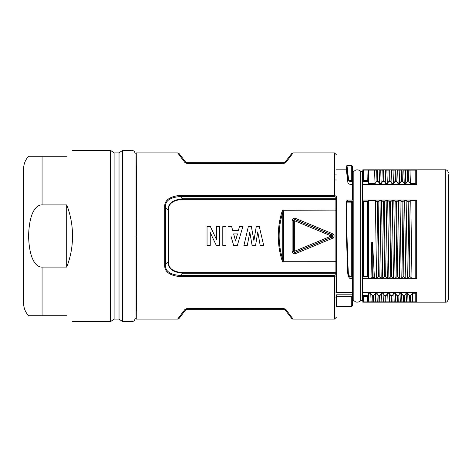 <?xml version="1.0" encoding="UTF-8"?>
<svg xmlns="http://www.w3.org/2000/svg" width="472" height="472" viewBox="0 0 472 472"><rect width="100%" height="100%" fill="white"/><g stroke="black" fill="none" stroke-linecap="round" stroke-linejoin="round"><path stroke-width="0.71" d="M72.546 150.426L110.584 150.426L110.584 321.574L114.1 319.113L119.027 319.113L122.543 321.574L131.953 321.574C133.824 321.391 134.85 320.37 135.033 318.5L136.266 319.113L136.62 236L136.266 152.887L177.661 152.887L184.806 162.403L187.278 163.678L186.269 162.917L179.136 153.624L177.661 152.887M136.479 302.505L136.414 311.119M180.947 276.692C169.643 275.784 164.221 271.73 164.693 264.532A1.233 0.425 0 0 0 165.56 264.408L168.097 261.795L168.097 210.205L165.56 207.591C164.834 200.86 169.967 197.166 180.947 196.529L334.506 196.529L335.12 197.148L335.12 210.093L336.353 210.3L336.353 275.465L334.506 276.692L180.947 276.692L180.947 275.471C169.985 274.851 164.858 271.164 165.56 264.408L165.56 207.591A1.233 0.425 -0 0 0 164.693 207.468C164.167 200.329 169.59 196.275 180.947 195.308L180.947 196.529L182.882 198.771L335.12 198.771A1.233 0.614 180 0 0 336.353 198.151L336.353 210.3M136.266 319.113L177.661 319.113L184.806 309.597L187.278 308.322L283.495 308.322L285.967 309.597L293.1 319.107L334.506 319.113L334.506 275.471L180.947 275.471L182.882 273.229C172.799 272.362 167.867 268.556 168.097 261.795L168.533 261.742L168.533 210.258C168.126 203.774 172.911 200.14 182.882 199.361L335.12 199.361A1.233 0.566 180 0 1 336.353 199.922M287.059 311.048L287.902 312.175M290.25 315.308L291.643 317.166M292.699 318.571L293.106 319.113L291.637 318.388L284.498 309.083A1.847 1.54 -37.5 0 0 285.967 309.597M283.495 308.322L284.504 309.089M168.533 210.258L168.097 210.205C167.849 203.462 172.781 199.65 182.882 198.771L182.882 199.361M136.461 166.415L136.479 169.495M284.468 162.958L283.495 163.436L284.498 162.917A1.847 1.54 37.5 0 1 285.967 162.403L293.1 152.893L334.506 152.887L336.353 154.733M285.967 162.403L283.495 163.678L187.278 163.678M180.947 195.308L334.506 195.308L336.353 196.535L336.353 292.463L352.36 292.463L352.36 295.537L351.746 296.617L336.353 296.617L336.353 294.811L352.36 294.811L352.36 305.88L351.74 306.493L351.746 296.617M336.353 261.7L282.457 261.718C279.636 253.11 278.244 244.537 278.279 236C278.244 227.457 279.636 218.884 282.457 210.282L335.12 210.093L335.12 272.639L182.882 272.639C172.941 271.89 168.162 268.255 168.533 261.742M257.795 232.017L257.11 236L257.795 232.017L260.214 245.517L263.718 245.517L261.494 236L263.718 245.517M249.83 232.218L249.092 236L249.83 232.218L252.101 245.517L255.535 245.517L257.11 236M261.494 236L259.275 226.483L256.278 226.483L253.901 240.561L251.358 226.483L248.36 226.483L243.918 245.517L247.287 245.517L249.092 236M228.129 226.483L231.628 226.483L232.714 230.489L238.395 230.489L239.481 226.483L242.873 226.483L237.31 245.517L233.693 245.517L230.914 236M210.246 232.596L216.341 245.517L219.692 245.517L219.692 226.483L216.495 226.483L216.495 239.546L214.825 236L216.495 239.44M282.457 210.282C282.864 210.199 282.958 210.937 282.734 212.494L282.734 259.512C280.315 251.635 279.123 243.8 279.147 236C279.129 228.177 280.327 220.341 282.734 212.494L283.607 212.494L283.607 259.512L282.988 261.907M283.607 259.512L282.734 259.512C282.952 261.081 282.858 261.818 282.457 261.718M282.988 210.093L283.607 212.494M295.519 218.377C293.584 217.928 292.451 218.689 292.127 220.642L293.354 220.642L293.354 251.358L295.047 252.49L332.129 237.133C333.197 236.378 333.197 235.622 332.129 234.867L295.047 219.51L293.354 220.642L293.478 251.169L292.127 251.358C292.457 253.316 293.59 254.072 295.519 253.623L295.177 252.302L331.798 237.133A1.233 1.198 -90 0 0 331.798 234.867L332.595 233.734L295.519 218.377L295.177 219.698A1.233 1.215 146.2 0 0 293.478 220.831L294.705 220.831L295.177 219.698L331.798 234.867L331.326 236L332.595 238.266C334.618 236.755 334.618 235.239 332.595 233.734M351.74 306.493L336.353 306.493L336.353 296.617M347.952 274.769C348.708 277.63 349.781 278.934 351.18 278.681L352.36 278.681L352.36 292.463M336.353 169.82L346.365 169.82L347.905 182.623C348.147 183.702 349.174 184.298 350.979 184.41L352.36 184.41L352.36 200.063L347.445 200.063L346.206 201.562L346.413 236L347.758 273.323C348.312 275.784 349.368 276.975 350.926 276.899L352.36 277.093L352.36 278.681M346.985 165.507L348.519 179.177C348.714 180.044 349.534 180.522 350.979 180.617L351.74 180.617L351.74 165.507L346.985 165.507L346.271 166.268L346.123 169.82L346.625 166.94L347.905 179.69C348.147 180.77 349.168 181.36 350.979 181.472L352.354 181.478L352.36 184.41L352.36 166.126L352.36 181.484L351.74 180.617M352.36 295.537L352.36 305.88M351.74 202.128L346.967 202.128L346.796 202.647C346.596 224.489 347.244 252.644 348.371 273.618C348.92 275.801 349.776 276.816 350.926 276.657L351.74 276.657L351.74 202.128L352.36 201.444L352.36 277.093M352.36 201.444L352.36 205.338M352.36 273.412L352.36 217.144M352.36 213.533L352.36 209.379M346.519 202.016L346.967 202.128L347.416 201.532L346.519 202.016L346.177 202.93L346.153 211.037L346.413 235.994L347.758 273.323A0.614 0.33 177 0 1 347.758 273.312A0.614 0.33 177 0 0 348.371 273.618M347.445 200.063L347.416 201.532L352.118 201.532M346.796 202.647L346.177 202.936L346.206 201.562M350.979 184.41L350.979 180.617M347.905 182.623L347.905 179.69A0.614 0.496 175.8 0 1 348.519 179.177M353.841 300.646L355.575 301.856C355.162 301.903 358.525 303 360.726 300.646L360.726 171.354C358.525 169 355.162 170.097 355.575 170.144L353.841 171.354L353.841 300.646L352.973 300.646L352.973 171.354L352.36 170.74M360.726 300.646L362.207 300.646L362.207 171.354L360.726 171.354M362.826 278.681L362.826 200.063L416.693 200.063L416.693 278.681L362.826 278.681L362.826 292.463L416.693 292.463L416.693 301.873L367.747 301.933L367.747 296.257L363.44 296.257L363.44 301.933L362.826 302.18L445.32 302.18C446.595 302.493 447.621 301.466 448.4 299.106L448.4 236L448.4 299.106M416.693 184.41L415.773 183.679L415.773 170.126L416.693 170.126L416.693 184.41L362.826 184.41L362.826 170.126L363.44 170.067L363.44 180.617L367.747 180.617L368.361 181.478L368.366 183.679L368.366 170.126L368.366 181.484L362.826 181.478L363.44 180.617M445.32 302.18L445.32 169.82L362.826 169.82L363.003 170.126M362.826 295.413L362.826 301.873L363.387 301.873M415.773 293.183L412.31 293.2L410.77 295.313L409.218 295.313L407.69 293.2L406.15 293.2L404.233 296.215L403.46 296.215L401.53 293.2L399.996 293.2L398.073 296.215L397.306 296.215L395.377 293.2L393.837 293.2L391.919 296.215L391.146 296.215L389.217 293.2L387.683 293.2L385.76 296.215L384.993 296.215L383.063 293.2L381.523 293.2L379.606 296.215L378.833 296.215L376.91 293.2L375.37 293.2L373.446 296.215L372.679 296.215L370.75 293.2L368.366 293.2L368.378 295.383L362.809 295.383L362.826 292.463M416.693 278.681L415.773 278.268L415.773 200.417L410.758 200.417L408.882 201.65L408.115 201.65L406.144 200.417L404.604 200.417L402.834 201.579L401.849 201.579L399.985 200.417L398.445 200.417L396.574 201.88L395.807 201.88L393.831 200.417L392.291 200.417L390.421 201.88L389.648 201.88L387.671 200.417L386.131 200.417L384.261 201.88L383.494 201.88L381.518 200.417L379.978 200.417L378.107 201.88L377.334 201.88L375.358 200.417L368.366 200.417L368.366 201.444L367.747 201.898L363.44 201.898L363.44 276.657L362.826 277.093L362.826 170.74L362.207 171.354M368.189 170.126L376.644 170.126L374.556 170.126L375.033 183.679L368.366 183.679M375.033 183.679L376.945 180.658L377.712 180.658L379.647 183.679L379.175 170.126L382.804 170.126L380.715 170.126L381.187 183.679L379.647 183.679M381.187 183.679L383.105 180.658L383.872 180.658L385.807 183.679L385.329 170.126L388.957 170.126L386.869 170.126L387.347 183.679L385.807 183.679M387.347 183.679L389.258 180.658L390.025 180.658L391.961 183.679L391.489 170.126L395.117 170.126L393.023 170.126L393.5 183.679L391.961 183.679M393.5 183.679L395.412 180.658L396.185 180.658L398.12 183.679L397.642 170.126L401.271 170.126L399.182 170.126L399.654 183.679L398.12 183.679M399.654 183.679L401.572 180.658L402.339 180.658L404.274 183.679L403.802 170.126L407.43 170.126L405.336 170.126L405.814 183.679L404.274 183.679M405.814 183.679L407.737 181.036L408.504 181.036L410.433 183.679L409.956 170.126L408.197 170.126L415.773 170.126M415.773 183.679L410.433 183.679M367.747 180.617L367.989 170.126M408.504 181.036L408.197 170.126L407.43 170.126L407.737 181.036M402.339 180.658L402.044 170.126L401.271 170.126L401.572 180.658M396.185 180.658L395.884 170.126L395.117 170.126L395.412 180.658M390.025 180.658L389.73 170.126L388.957 170.126L389.258 180.658M383.872 180.658L383.571 170.126L382.804 170.126L383.105 180.658M377.712 180.658L377.417 170.126L376.644 170.126L376.945 180.658M367.806 170.126L368.366 170.126M448.4 174.74L448.4 297.26M370.75 293.2L371.104 301.873L415.773 301.873L415.773 293.2M416.693 292.463L415.791 293.183M372.679 296.215L372.856 301.873L368.366 301.873L368.366 295.413M373.446 296.215L373.629 301.873L375.718 301.873L375.37 293.2M376.91 293.2L377.258 301.873L379.016 301.873L378.833 296.215M379.606 296.215L379.783 301.873L381.877 301.873L381.523 293.2M383.063 293.2L383.417 301.873L385.17 301.873L384.993 296.215M385.76 296.215L385.943 301.873L388.031 301.873L387.683 293.2M389.217 293.2L389.571 301.873L391.329 301.873L391.146 296.215M391.919 296.215L392.096 301.873L394.191 301.873L393.837 293.2M395.377 293.2L395.725 301.873L397.483 301.873L397.306 296.215M398.073 296.215L398.256 301.873L400.344 301.873L399.996 293.2M401.53 293.2L401.884 301.873L403.643 301.873L403.46 296.215M404.233 296.215L404.41 301.873L406.504 301.873L406.15 293.2M407.69 293.2L408.038 301.873L409.796 301.873L409.619 296.215L409.218 295.313M410.77 295.313L410.386 296.215L410.569 301.873L412.658 301.873L412.31 293.2M416.693 301.873L415.773 301.873M363.44 296.257L362.762 295.36M368.425 295.36L367.747 296.257M410.386 296.215L409.619 296.215M367.747 301.933L363.44 301.933M371.01 278.268L371.765 242.183L372.296 277.152L371.01 278.268L368.366 278.268L368.366 277.093L367.747 276.657L367.747 201.898M372.532 242.183L373.069 277.152L374.443 278.268L372.532 242.183L371.765 242.183M375.358 200.417L376.573 278.268L374.443 278.268M376.573 278.268L378.432 276.68L379.205 276.68L381.193 278.268L379.978 200.417M381.518 200.417L382.733 278.268L381.193 278.268M382.733 278.268L384.591 276.68L385.358 276.68L387.347 278.268L386.131 200.417M387.671 200.417L388.887 278.268L387.347 278.268M388.887 278.268L390.668 276.922L391.607 276.922L393.506 278.268L392.291 200.417M393.831 200.417L395.046 278.268L393.506 278.268M395.046 278.268L396.905 276.68L397.672 276.68L399.66 278.268L398.445 200.417M399.985 200.417L401.2 278.268L399.66 278.268M401.2 278.268L402.982 276.922L403.914 276.922L405.82 278.268L404.604 200.417M406.144 200.417L407.36 278.268L405.82 278.268M407.36 278.268L409.218 276.68L409.985 276.68L411.973 278.268L410.758 200.417M415.773 278.268L411.973 278.268M362.826 201.444L363.44 201.898M415.773 200.417L416.693 200.063M408.882 201.65L409.985 276.68M408.115 201.65L409.218 276.68M402.834 201.579L403.914 276.922M402.728 201.88L401.849 201.579M402.982 276.922L403.831 276.68M401.961 201.88L403.058 276.68M396.574 201.88L397.672 276.68M395.807 201.88L396.905 276.68M390.421 201.88L391.607 276.922M390.668 276.922L391.518 276.68M389.648 201.88L390.745 276.68M384.261 201.88L385.358 276.68M383.494 201.88L384.591 276.68M378.107 201.88L379.205 276.68M377.334 201.88L378.432 276.68M368.366 273.412L368.366 217.793M368.366 213.533L368.366 209.379M368.366 205.344L368.366 200.417M372.296 277.152L373.069 277.152M368.366 201.444L368.366 277.093M336.353 297.059L334.506 297.059M334.506 174.941L336.353 174.941M335.427 292.026L336.353 292.026M335.427 179.974L336.353 179.974M28.585 315.727C25.323 312.151 23.665 307.945 23.6 303.107L23.6 168.893C23.665 164.055 25.323 159.849 28.585 156.273M42.067 267.093L66.694 267.093L66.694 204.907L42.067 204.907C38.397 204.671 29.364 208.358 28.585 236C29.364 263.642 38.397 267.335 42.067 267.093L42.067 315.727L28.585 315.727L66.694 315.727C74.535 323.568 74.535 323.568 66.694 315.727C74.535 323.568 74.535 323.568 66.694 315.727M66.694 204.907C70.523 214.589 72.47 224.955 72.546 236C72.47 247.045 70.523 257.411 66.694 267.093M110.584 150.426L114.1 152.887L114.1 319.113M66.694 156.273C74.535 148.432 74.535 148.432 66.694 156.273C74.535 148.432 74.535 148.432 66.694 156.273L28.585 156.273L42.067 156.273L42.067 204.907M114.1 152.887L119.027 152.887L119.027 319.113M119.027 152.887L122.543 150.426L122.543 321.574M135.033 157.778L135.033 158.362M135.027 318.641L135.027 153.359L136.266 152.887M135.033 313.19L135.033 314.635M367.747 170.067L363.44 170.067M294.705 251.169L295.177 252.302A1.233 1.215 33.8 0 1 293.478 251.169L294.705 251.169L331.326 236L294.705 220.831L294.705 251.169M257.795 231.894L258.52 236M249.83 232.106L250.49 236M246.136 236L243.918 245.517M253.901 240.561L253.063 236M254.685 236L253.901 240.696M242.873 226.483L240.089 236M236.915 236L237.481 233.9L233.622 233.9L235.569 240.997L236.915 236L235.569 240.997M233.64 233.964L237.463 233.964M234.2 236L235.569 240.844M222.802 245.517L225.999 245.517L225.999 226.483L222.802 226.483L222.802 245.517M214.825 236L210.341 226.483L207.049 226.483L207.049 245.517L210.246 245.517L210.246 232.489L211.887 236M185.903 162.592A1.847 1.54 -37.5 0 1 186.269 162.917L186.269 162.917A1.847 1.54 142.5 0 0 184.806 162.403M283.495 163.436L284.032 162.74L186.741 162.74L187.278 163.436L283.495 163.678M186.741 162.74L185.762 162.256M284.504 162.911L291.637 153.618M284.032 162.74L284.964 162.309M185.331 310.305L179.142 318.376L186.269 309.083L187.278 308.564L186.269 309.083A1.847 1.54 -142.5 0 1 184.806 309.597M285.005 309.744L284.032 309.26L186.741 309.26L185.791 309.709M284.032 309.26L283.495 308.564L187.278 308.322M164.693 264.532L164.693 207.468M334.506 196.529L334.506 152.887M336.353 196.535A1.233 0.614 180 0 1 335.12 197.148M336.353 275.465A1.233 0.614 180 0 0 335.12 274.851L334.506 275.471M182.882 272.639L182.882 273.229L335.12 273.229L335.12 274.851M278.279 236L279.147 236M292.127 220.642L292.127 251.358M295.519 253.623L332.595 238.266M336.353 273.848A1.233 0.614 180 0 0 335.12 273.229L335.12 272.639A1.233 0.566 180 0 0 336.353 272.078M351.18 278.681L350.926 276.657M376.603 181.513L378.072 181.513M382.762 181.513L384.232 181.513M388.916 181.513L390.385 181.513M395.076 181.513L396.545 181.513M401.229 181.513L402.699 181.513M404.616 295.313L403.058 295.313M398.457 295.313L396.905 295.313M392.303 295.313L390.745 295.313M386.143 295.313L384.591 295.313M379.989 295.313L378.432 295.313M373.83 295.313L372.278 295.313M363.298 276.899L367.889 276.899M372.213 277.412L373.163 277.412M378.361 276.922L379.293 276.922M384.515 276.922L385.447 276.922M396.828 276.922L397.76 276.922M409.141 276.922L410.074 276.922M363.44 276.657L367.747 276.657M367.936 201.603L363.251 201.603M396.675 201.579L395.689 201.579M390.521 201.579L389.536 201.579M384.361 201.579L383.376 201.579M378.208 201.579L377.222 201.579M131.953 321.574L131.953 150.426C133.824 150.609 134.85 151.63 135.033 153.5M135.033 236L136.62 236M177.673 319.096A1.847 1.847 37.5 0 0 179.142 318.376L177.661 319.113M187.278 308.564L186.741 309.26M291.637 318.388A1.847 1.847 -37.5 0 0 293.1 319.107M334.506 319.113L336.353 317.267M347.994 275.188L347.787 273.642M352.36 166.126L351.74 165.507M352.973 300.646L352.36 301.26M362.207 300.646L362.826 301.26M445.32 169.82C445.155 169.696 447.845 169.643 448.4 172.894M72.546 321.574L110.584 321.574M122.543 150.426L131.953 150.426M353.841 171.354L352.973 171.354M293.106 152.887L291.643 153.607L284.498 162.917"/></g></svg>
